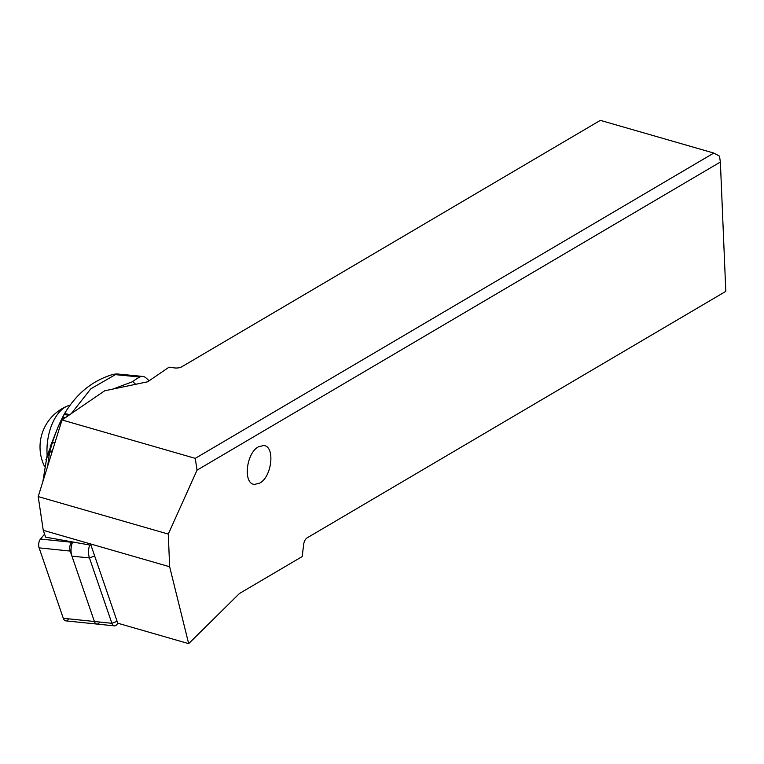 <?xml version="1.0" encoding="UTF-8"?>
<svg xmlns="http://www.w3.org/2000/svg" width="764" height="764" viewBox="0 0 764 764"><rect width="100%" height="100%" fill="white"/><g stroke="black" fill="none" stroke-linecap="round" stroke-linejoin="round"><path stroke-width="1.15" d="M70.192 551.064L39.107 547.864A6.332 3.534 95.9 0 1 40.482 539.05L44.57 534.131L40.482 539.05A6.332 3.534 95.9 0 0 39.107 547.864L63.297 618.296A6.332 3.534 95.9 0 0 65.446 620.788A6.332 3.534 95.9 0 0 65.771 620.855L96.856 624.054A6.332 3.534 -84.1 0 1 96.541 623.997A6.332 3.534 -84.1 0 1 94.392 621.495L70.192 551.064A6.332 3.534 -84.1 0 1 71.568 542.249L71.911 541.838M99.253 622.832A6.332 3.534 -84.1 0 1 96.856 624.054L114.361 625.859A6.332 3.534 -84.1 0 1 111.897 623.3L89.445 557.94A12.654 7.057 -84.1 0 1 89.674 544.999M307.224 537.808A6.332 3.562 106.1 0 0 303.7 544.235L302.172 556.574L239.447 593.504L188.67 643.641L169.646 566.745L168.281 534.084L197.045 470.156L720.376 162.035L725.8 291.361L307.224 537.808M259.722 483.096L254.632 484.395C242.866 484.175 245.998 453.233 258.433 446.835L263.523 445.536C275.288 445.756 272.156 476.698 259.722 483.096M188.67 643.641L117.761 623.204L90.983 545.238L45.611 537.149L43.252 530.311L38.2 496.59L62.018 419.952L104.687 390.796L147.681 381.78L169.064 367.169L174.345 367.904A6.332 2.674 -2.4 0 0 181.775 366.796L600.342 120.359L713.796 153.058L195.259 458.362L197.045 470.156M713.796 153.058L719.487 156.142L720.376 162.035M38.2 496.59L168.281 534.084M195.259 458.362L62.018 419.952M43.252 530.311L169.646 566.745M117.914 623.243L116.758 624.637A6.332 3.534 -84.1 0 1 114.361 625.859M72.637 541.962A12.654 7.057 95.9 0 0 71.94 556.144L94.392 621.495A6.332 3.534 95.9 0 0 96.856 624.054M42.86 481.587L47.11 455.535L52.086 443.397L55.142 442.079M68.665 415.415A15.824 3.18 -152 0 0 63.641 415.263L62.352 417.784C59.134 423.924 55.715 432.462 52.095 443.397L49.545 452.393L45.869 459.775M50.109 447.016L58.102 426.847M47.654 466.174L49.545 452.393L52.382 450.961M135.677 384.302L132.735 381.628A79.112 43.997 -84.5 0 1 139.907 377.015A15.824 8.796 -84.5 0 1 142.83 376.442A15.824 8.796 -84.5 0 1 146.067 377.97L149.161 380.778M142.83 376.442L118.286 374.073A15.824 8.796 95.5 0 0 115.374 374.647L90.811 388.828L71.281 413.62M132.735 381.628L112.843 389.086M111.993 374.742A15.824 9.244 73.2 0 1 112.174 374.675A15.824 9.244 73.2 0 1 115.374 374.647L139.907 377.015M57.825 427.468L64.138 414.336A15.824 3.027 28.7 0 1 64.166 414.279A15.824 3.027 28.7 0 1 69.629 414.757M69.887 405.235A40.74 22.729 95.9 0 0 67.461 406.009A40.74 22.729 95.9 0 0 47.139 455.439M39.107 547.864L63.297 618.296A6.332 3.534 95.9 0 0 65.446 620.788A6.332 3.534 95.9 0 0 68.158 619.633M63.297 618.296L111.897 623.3L117.112 621.294M40.482 539.05L71.568 542.249M94.66 555.944L89.445 557.94L71.94 556.144M117.837 623.223L116.758 624.637M52.429 450.817A15.824 5.768 -165.8 0 0 49.555 452.345M62.658 417.163L62.075 418.357M62.352 417.784L65.971 417.249M118.286 374.073A15.824 15.824 0 0 0 112.184 374.675C92.043 380.835 76.037 394.043 64.166 414.279L63.641 415.263A15.824 3.18 -152 0 0 63.622 415.301M67.461 406.009A44.302 44.302 0 0 0 44.36 466.097"/></g></svg>
